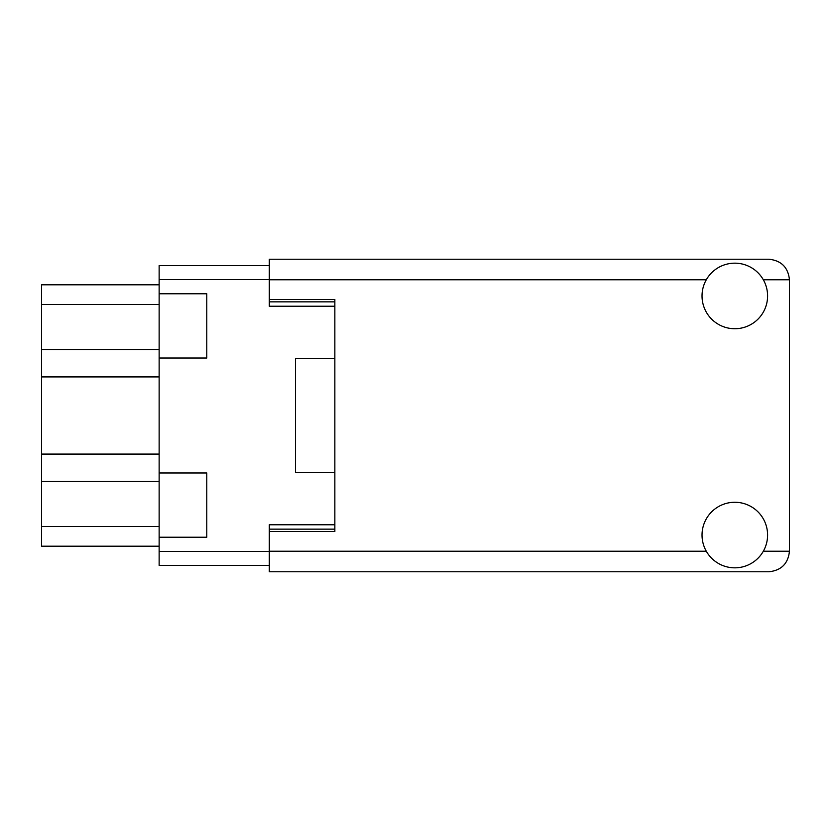 <?xml version="1.0" encoding="UTF-8"?>
<svg xmlns="http://www.w3.org/2000/svg" width="831" height="831" viewBox="0 0 831 831"><rect width="100%" height="100%" fill="white"/><g stroke="black" fill="none" stroke-linecap="round" stroke-linejoin="round"><path stroke-width="1.25" d="M159.136 293.769L159.136 358.016L206.774 358.016L206.774 293.769L159.136 293.769L159.136 265.567L269.286 265.567M159.136 472.984L159.136 537.231L206.774 537.231L206.774 472.984L159.136 472.984L159.136 358.016M159.136 546.196L41.55 546.196L41.55 284.804L159.136 284.804M159.136 537.231L159.136 565.433L269.286 565.433M334.851 524.777L269.286 524.777L269.286 531.549L334.851 531.549L334.851 299.451L269.286 299.451L269.286 306.224L334.851 306.224M334.851 358.68L295.514 358.68L295.514 472.32L334.851 472.32M734.812 567.833A32.783 32.783 0 0 0 767.595 535.05A32.783 32.783 0 0 0 734.812 502.267A32.783 32.783 0 0 0 702.029 535.05A32.783 32.783 0 0 0 734.812 567.833M734.812 328.733A32.783 32.783 0 0 0 767.595 295.95A32.783 32.783 0 0 0 734.812 263.167A32.783 32.783 0 0 0 702.029 295.95A32.783 32.783 0 0 0 734.812 328.733M269.286 299.451L269.286 259.23L768.904 259.23C781.296 260.539 788.141 267.385 789.45 279.777L789.45 551.223C788.141 563.615 781.296 570.461 768.904 571.77L269.286 571.77L269.286 531.549M159.136 454.09L41.55 454.09M159.136 279.559L269.286 279.559M159.136 551.441L269.286 551.441M269.286 529.15L334.851 529.15M269.286 301.85L334.851 301.85M159.136 304.478L41.55 304.478M159.136 349.571L41.55 349.571M159.136 376.91L41.55 376.91M159.136 481.429L41.55 481.429M159.136 526.522L41.55 526.522M269.286 551.223L706.298 551.223M763.325 551.223L789.45 551.223M789.45 279.777L763.325 279.777M706.298 279.777L269.286 279.777"/></g></svg>
